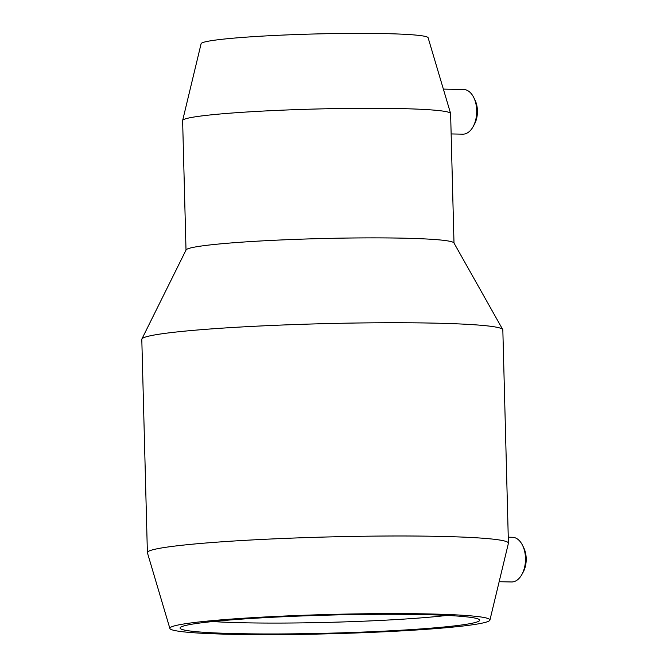 <?xml version="1.0" encoding="UTF-8"?>
<svg xmlns="http://www.w3.org/2000/svg" width="668" height="668" viewBox="0 0 668 668"><rect width="100%" height="100%" fill="white"/><g stroke="black" fill="none" stroke-linecap="round" stroke-linejoin="round"><path stroke-width="1" d="M169.872 628.463L147.411 552.762A180.577 10.897 -1.5 0 1 147.386 552.586L141.8 339.336A180.577 10.897 -1.5 0 1 141.883 338.985L186.08 249.932A134.034 8.083 -1.5 0 1 213.242 244.58A134.034 8.083 -1.5 0 1 360.586 237.917A134.034 8.083 -1.5 0 1 453.931 242.918L502.728 329.541A180.577 10.897 -1.5 0 1 502.829 329.883L508.415 543.134A180.577 10.897 -1.5 0 1 508.398 543.309L489.92 620.088A160.103 9.661 -1.5 0 1 457.421 626.634A160.103 9.661 -1.5 0 1 280.234 634.6A160.103 9.661 -1.5 0 1 169.872 628.463A160.103 9.661 -1.5 0 1 202.371 621.607A160.103 9.661 -1.5 0 1 382.012 613.625A160.103 9.661 -1.5 0 1 489.92 620.088M186.013 250.066L182.623 120.599A134.034 8.083 -1.5 0 1 182.64 120.474A134.034 8.083 -1.5 0 1 209.852 114.988A134.034 8.083 -1.5 0 1 358.198 108.316A134.034 8.083 -1.5 0 1 450.591 113.451A134.034 8.083 -1.5 0 1 450.608 113.585L453.998 243.043M141.883 338.985A180.577 10.897 -1.5 0 1 178.473 331.779A180.577 10.897 -1.5 0 1 376.977 322.794A180.577 10.897 -1.5 0 1 502.728 329.541M147.386 552.586A180.577 10.897 -1.5 0 1 184.059 545.03A180.577 10.897 -1.5 0 1 385.302 536.028A180.577 10.897 -1.5 0 1 508.415 543.134M182.64 120.474L201.11 43.696A113.56 6.847 -1.5 0 1 224.164 39.053A113.56 6.847 -1.5 0 1 349.848 33.4A113.56 6.847 -1.5 0 1 428.121 37.75L450.591 113.451M451.142 133.942L462.765 134.168A22.336 13.502 -88.9 0 0 463.792 134.126A22.336 13.502 -88.9 0 0 473.161 126.586A22.336 13.502 -88.9 0 0 473.737 97.486A22.336 13.502 -88.9 0 0 463.65 89.504L443.36 89.103M499.155 581.719L511.546 581.962A22.336 13.502 -88.9 0 0 512.573 581.92A22.336 13.502 -88.9 0 0 521.942 574.38A22.336 13.502 -88.9 0 0 522.518 545.28A22.336 13.502 -88.9 0 0 512.431 537.289L508.256 537.214M446.859 615.42A139.62 8.425 -1.5 0 1 440.847 616.096A139.62 8.425 -1.5 0 1 212.641 621.549M449.263 626.467A149.857 9.043 -1.5 0 1 277.988 633.957A149.857 9.043 -1.5 0 1 180.343 627.486A149.857 9.043 -1.5 0 1 210.52 621.774A149.857 9.043 -1.5 0 1 373.22 614.335A149.857 9.043 -1.5 0 1 479.415 619.662A149.857 9.043 -1.5 0 1 449.263 626.467M521.942 574.38L523.244 571.983A18.612 11.247 -88.9 0 0 523.729 547.727L522.518 545.28M473.161 126.586L474.472 124.19A18.612 11.247 -88.9 0 0 474.948 99.933L473.737 97.486"/></g></svg>
